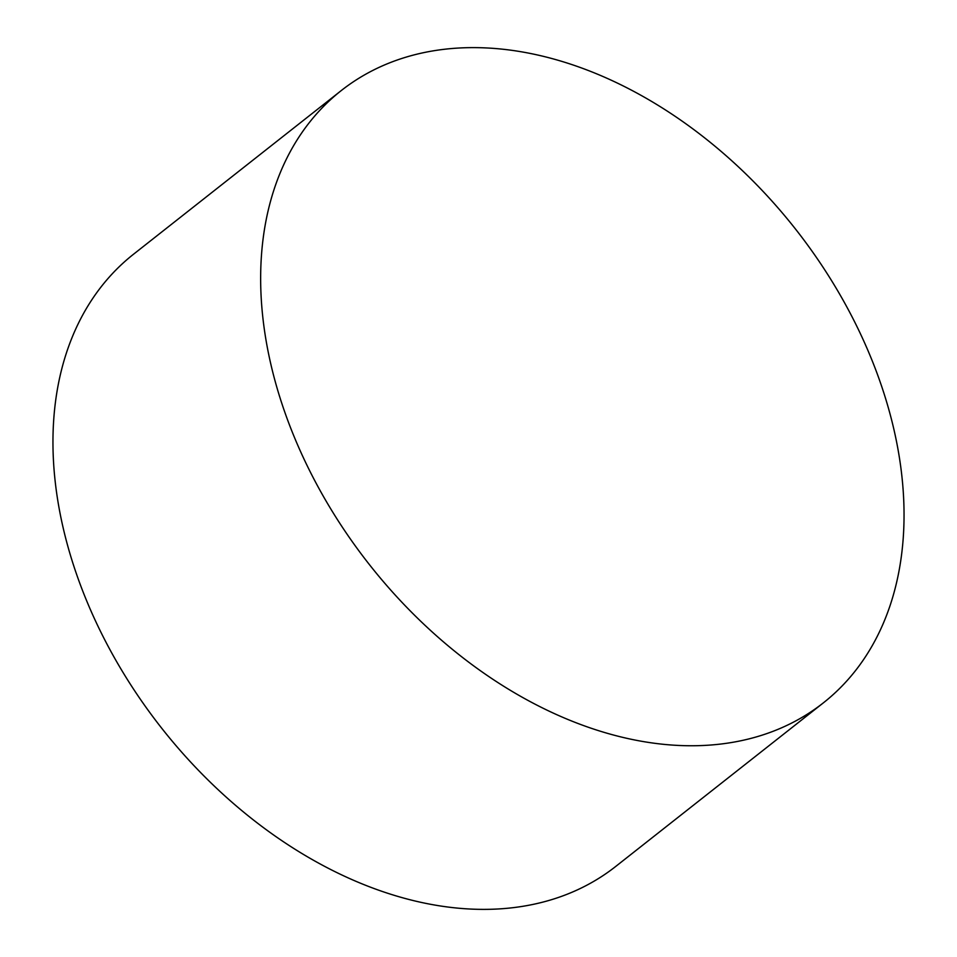 <?xml version="1.0" encoding="UTF-8"?>
<svg xmlns="http://www.w3.org/2000/svg" width="957" height="957" viewBox="0 0 957 957"><rect width="100%" height="100%" fill="white"/><g stroke="black" fill="none" stroke-linecap="round" stroke-linejoin="round"><path stroke-width="1.44" d="M341.218 90.604L133.525 254.227A389.655 271.166 51.8 0 0 105.258 640.807A389.655 271.166 51.8 0 0 472.71 909.15A389.655 271.166 51.8 0 0 615.782 866.396L823.475 702.773A389.655 271.166 -128.2 0 1 680.403 745.527A389.655 271.166 -128.2 0 1 312.951 477.184A389.655 271.166 -128.2 0 1 341.218 90.604A389.655 271.166 -128.2 0 1 484.29 47.85A389.655 271.166 -128.2 0 1 851.742 316.193A389.655 271.166 -128.2 0 1 823.475 702.773"/></g></svg>
